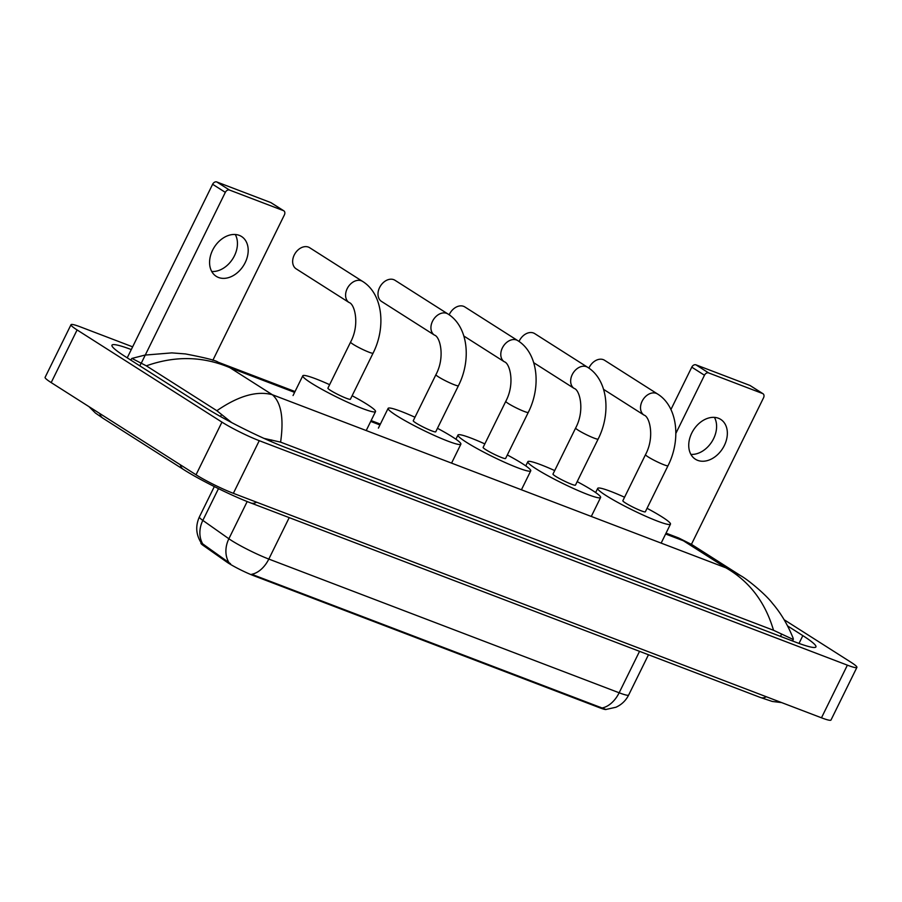 <?xml version="1.0" encoding="UTF-8"?>
<svg xmlns="http://www.w3.org/2000/svg" width="902" height="902" viewBox="0 0 902 902"><rect width="100%" height="100%" fill="white"/><g stroke="black" fill="none" stroke-linecap="round" stroke-linejoin="round"><path stroke-width="1.35" d="M606.155 709.457A19.9 2.007 -153.8 0 1 599.864 707.833L253.62 575.668A19.9 2.007 -153.8 0 1 228.431 563.141A19.9 2.007 -153.8 0 1 226.65 561.957L203.288 545.496A19.9 2.007 -153.8 0 1 200.954 543.139L201.135 542.778M201.202 542.88C195.948 534.582 195.339 525.934 199.387 516.925A29.495 2.977 26.2 0 0 202.837 520.409L228.871 538.765A29.495 2.977 26.2 0 0 231.51 540.512A29.495 2.977 26.2 0 0 268.819 559.071A25.808 17.375 110.9 0 1 251.714 574.281L605.941 709.468L615.931 707.247C621.602 704.665 625.853 700.595 628.66 695.025L648.482 654.751M218.476 488.647L202.837 520.409A25.808 21.625 125.2 0 0 202.702 543.883L230.54 563.75M239.244 235.354A23.587 17.273 122.5 0 0 213.413 248.648A23.587 17.273 122.5 0 0 216.221 276.316A23.587 17.273 122.5 0 0 218.521 277.478A23.587 17.273 122.5 0 0 244.363 264.185A23.587 17.273 122.5 0 0 241.556 236.516A23.587 17.273 122.5 0 0 239.244 235.354M127.227 357.823L212.624 184.279A3.687 2.695 -57.5 0 1 216.784 181.956L229.491 190.04A3.687 2.695 122.5 0 0 225.32 192.363L141.208 363.314M212.849 360.293L284.389 214.901A3.687 2.695 122.5 0 0 283.826 210.82A3.687 2.695 122.5 0 0 283.465 210.64L270.758 202.555L216.784 181.956M270.758 202.555A3.687 2.695 -57.5 0 1 271.119 202.736A3.687 2.695 -57.5 0 1 271.434 202.984M283.465 210.64L229.491 190.04M235.287 234.497A23.587 17.273 -57.5 0 1 232.716 258.851A23.587 17.273 -57.5 0 1 211.733 271.491M309.634 247.7A12.538 9.178 122.5 0 0 308.405 247.092A12.538 9.178 122.5 0 0 294.683 254.15A12.538 9.178 122.5 0 0 296.172 268.852L349.119 302.542A12.538 9.178 -57.5 0 1 347.62 287.839A12.538 9.178 -57.5 0 1 361.352 280.781A12.538 9.178 -57.5 0 1 362.57 281.39L309.634 247.7M349.119 302.542C354.757 303.929 359.999 324.607 350.585 342.095L327.911 388.164A12.538 1.263 26.2 0 0 330.504 390.386A12.538 1.263 26.2 0 0 342.726 396.767A12.538 1.263 26.2 0 0 350.404 399.225L373.067 353.156C386.203 327.37 382.888 293.905 362.57 281.39M352.13 395.73A40.545 4.093 -153.8 0 1 367.159 404.389A40.545 4.093 -153.8 0 1 375.536 411.594A40.545 4.093 -153.8 0 1 350.686 403.622A40.545 4.093 -153.8 0 1 311.156 383A40.545 4.093 -153.8 0 1 302.779 375.796A40.545 4.093 -153.8 0 1 329.636 384.669M394.975 280.274A12.538 9.178 122.5 0 0 393.746 279.665A12.538 9.178 122.5 0 0 380.024 286.723A12.538 9.178 122.5 0 0 381.512 301.426L434.46 335.116A12.538 9.178 -57.5 0 1 432.96 320.413A12.538 9.178 -57.5 0 1 446.693 313.355A12.538 9.178 -57.5 0 1 447.911 313.964L394.975 280.274M434.46 335.116C440.097 336.502 445.34 357.181 435.925 374.668L413.251 420.738A12.538 1.263 26.2 0 0 415.845 422.959A12.538 1.263 26.2 0 0 428.067 429.341A12.538 1.263 26.2 0 0 435.745 431.799L458.419 385.729C471.543 359.943 468.228 326.479 447.911 313.964M437.47 428.303A40.545 4.093 -153.8 0 1 452.511 436.963A40.545 4.093 -153.8 0 1 460.877 444.167A40.545 4.093 -153.8 0 1 436.027 436.196A40.545 4.093 -153.8 0 1 396.497 415.574A40.545 4.093 -153.8 0 1 388.119 408.369A40.545 4.093 -153.8 0 1 414.976 417.243M505.785 401.334A12.538 1.263 26.2 0 0 508.378 403.566A12.538 1.263 26.2 0 0 524.231 411.447A12.538 1.263 26.2 0 0 528.279 412.394L505.605 458.464A12.538 1.263 26.2 0 1 497.927 456.006A12.538 1.263 26.2 0 1 485.704 449.624A12.538 1.263 26.2 0 1 483.111 447.403L505.785 401.334C515.2 383.846 509.957 363.168 504.319 361.781A12.538 9.178 -57.5 0 1 502.82 347.078A12.538 9.178 -57.5 0 1 516.553 340.02A12.538 9.178 -57.5 0 1 517.771 340.629L464.834 306.939A12.538 9.178 122.5 0 0 463.605 306.33A12.538 9.178 122.5 0 0 449.173 314.809M507.33 454.969A40.545 4.093 -153.8 0 1 522.371 463.628A40.545 4.093 -153.8 0 1 530.748 470.833A40.545 4.093 -153.8 0 1 505.887 462.861A40.545 4.093 -153.8 0 1 466.357 442.239A40.545 4.093 -153.8 0 1 457.979 435.035A40.545 4.093 -153.8 0 1 484.836 443.908M575.645 427.999A12.538 1.263 26.2 0 0 578.238 430.231A12.538 1.263 26.2 0 0 594.091 438.113A12.538 1.263 26.2 0 0 598.139 439.06L575.465 485.129A12.538 1.263 26.2 0 1 567.786 482.671A12.538 1.263 26.2 0 1 555.564 476.29A12.538 1.263 26.2 0 1 552.982 474.069L575.645 427.999C585.06 410.511 579.817 389.833 574.179 388.446A12.538 9.178 -57.5 0 1 572.691 373.744A12.538 9.178 -57.5 0 1 586.413 366.686A12.538 9.178 -57.5 0 1 587.642 367.294L534.694 333.605A12.538 9.178 122.5 0 0 533.477 332.996A12.538 9.178 122.5 0 0 519.033 341.475M577.19 481.634A40.545 4.093 -153.8 0 1 592.231 490.282A40.545 4.093 -153.8 0 1 600.608 497.498A40.545 4.093 -153.8 0 1 575.758 489.527A40.545 4.093 -153.8 0 1 536.216 468.905A40.545 4.093 -153.8 0 1 527.839 461.7A40.545 4.093 -153.8 0 1 554.696 470.573M645.505 454.664A12.538 1.263 26.2 0 0 648.098 456.886A12.538 1.263 26.2 0 0 663.951 464.778A12.538 1.263 26.2 0 0 667.999 465.725L645.336 511.795A12.538 1.263 26.2 0 1 637.646 509.337A12.538 1.263 26.2 0 1 625.424 502.955A12.538 1.263 26.2 0 1 622.842 500.734L645.505 454.664C654.92 437.177 649.677 416.498 644.039 415.112A12.538 9.178 -57.5 0 1 642.551 400.409A12.538 9.178 -57.5 0 1 656.273 393.351A12.538 9.178 -57.5 0 1 657.502 393.96L604.554 360.27A12.538 9.178 122.5 0 0 603.337 359.661A12.538 9.178 122.5 0 0 588.893 368.14M647.05 508.3A40.545 4.093 -153.8 0 1 662.091 516.947A40.545 4.093 -153.8 0 1 670.468 524.163A40.545 4.093 -153.8 0 1 645.618 516.192A40.545 4.093 -153.8 0 1 606.076 495.57A40.545 4.093 -153.8 0 1 597.699 488.365A40.545 4.093 -153.8 0 1 624.556 497.227M718.398 418.235A23.587 17.273 122.5 0 0 692.567 431.528A23.587 17.273 122.5 0 0 695.374 459.197A23.587 17.273 122.5 0 0 697.674 460.358A23.587 17.273 122.5 0 0 723.517 447.065A23.587 17.273 122.5 0 0 720.709 419.396A23.587 17.273 122.5 0 0 718.398 418.235M670.93 409.519L691.778 367.159A3.687 2.695 -57.5 0 1 695.938 364.836L708.645 372.921A3.687 2.695 122.5 0 0 704.473 375.243L675.857 433.4M691.428 544.346L763.543 397.793A3.687 2.695 122.5 0 0 762.979 393.712A3.687 2.695 122.5 0 0 762.618 393.531L749.912 385.436L695.938 364.836M749.912 385.436A3.687 2.695 -57.5 0 1 750.272 385.628A3.687 2.695 -57.5 0 1 750.588 385.876M762.618 393.531L708.645 372.921M714.44 417.378A23.587 17.273 -57.5 0 1 711.87 441.732A23.587 17.273 -57.5 0 1 690.887 454.382M784.188 619.753L850.812 662.147A29.495 2.977 -153.8 0 1 856.9 667.39L830.99 720.044A29.495 2.977 -153.8 0 1 821.474 717.8L233.359 493.326A29.495 2.977 -153.8 0 1 196.038 474.779L51.188 382.595A29.495 2.977 -153.8 0 1 45.1 377.352L71.01 324.697A29.495 2.977 -153.8 0 1 80.526 326.941L132.628 346.83M856.9 667.39A29.495 2.977 -153.8 0 1 847.384 665.157L259.257 440.683A29.495 2.977 -153.8 0 1 221.948 422.125L77.098 329.94A29.495 2.977 -153.8 0 1 71.01 324.697M131.286 349.559A63.399 6.404 26.2 0 0 111.972 345.173A63.399 6.404 26.2 0 0 125.074 356.459L205.543 407.67A63.399 6.404 26.2 0 0 285.765 447.561L795.463 642.1A63.399 6.404 26.2 0 0 815.927 646.914A63.399 6.404 26.2 0 0 802.836 635.639L787.672 625.988M146.338 365.84L131.929 358.421L144.906 355.095L171.82 352.885L185.474 353.934C205.149 357.711 215.995 360.462 218.036 362.153L229.841 367.655C203.018 356.222 175.18 355.613 146.338 365.84L216.863 410.714C238.365 395.899 256.867 390.566 272.359 394.726C281.232 402.585 283.983 418.393 280.601 442.138L773.521 630.272C765.212 602.074 749.348 581.26 725.918 567.832L740.632 575.656C747.69 579.49 765.821 594.486 772.563 603.472C780.895 613.168 787.773 624.804 793.208 638.368L793.286 639.507L773.521 630.272M280.601 442.138L263.97 438.383M231.645 422.564L216.863 410.714M665.631 533.995L683.389 540.772L678.721 537.987L691.699 544.504L683.389 540.772L725.918 567.832L272.359 394.726L229.841 367.655L294.616 392.381M226.65 561.957L227.124 561.01M203.288 545.496L203.762 544.537M599.864 707.833L600.191 707.179M253.62 575.668L253.936 575.025M228.792 562.341A25.808 21.625 125.2 0 1 228.871 538.765L247.182 501.546M602.04 707.991A25.808 17.375 -69.1 0 0 619.144 692.781A29.495 2.977 26.2 0 0 628.66 695.025M289.215 517.624L268.819 559.071L619.144 692.781L639.541 651.334M225.32 192.363L212.624 184.279M350.585 342.095A12.538 1.263 26.2 0 0 353.167 344.327A12.538 1.263 26.2 0 0 369.031 352.208A12.538 1.263 26.2 0 0 373.067 353.156M435.925 374.668A12.538 1.263 26.2 0 0 438.507 376.901A12.538 1.263 26.2 0 0 454.371 384.782A12.538 1.263 26.2 0 0 458.419 385.729M704.473 375.243L691.778 367.159M766.294 696.75A11.794 7.949 110.9 0 1 760.521 697.517L250.812 502.966A11.794 7.949 110.9 0 0 256.585 502.2M180.31 464.767A11.794 8.637 122.5 0 0 183.399 469.423C199.646 479.875 231.273 495.593 250.812 502.966M99.84 413.556A11.794 8.637 122.5 0 0 102.918 418.212L183.399 469.423M379.956 424.955L370.699 421.426M847.384 665.157L821.474 717.8M77.098 329.94L51.188 382.595M221.948 422.125L196.038 474.779M259.257 440.683L233.359 493.326M799.003 643.419L802.836 635.639M139.81 365.84L141.073 363.269M780.489 636.384L781.391 634.534M270.961 441.484L271.694 439.984M220.539 416.544L221.542 414.48M199.387 516.925L214.315 486.584M283.826 210.82L271.119 202.736M375.536 411.594L366.223 430.547M302.779 375.796L293.06 395.538M460.877 444.167L451.564 463.121M388.119 408.369L378.4 428.112M530.748 470.833L521.424 489.786M457.979 435.035L455.916 439.218M504.319 361.781L463.876 336.04M528.279 412.394C541.403 386.608 538.088 353.144 517.771 340.629M600.608 497.498L591.284 516.451M527.839 461.7L525.776 465.883M574.179 388.446L533.736 362.705M598.139 439.06C611.263 413.274 607.948 379.81 587.642 367.294M670.468 524.163L661.143 543.117M597.699 488.365L595.636 492.548M644.039 415.112L603.596 389.371M667.999 465.725C681.123 439.939 677.808 406.475 657.502 393.96M762.979 393.712L750.272 385.628M88.994 406.655L95.409 413.037L102.918 418.212M781.639 702.602L772.27 701.452L760.521 697.517M130.891 360.157L131.658 358.601M792.554 640.995L793.286 639.518M218.059 362.164L295.022 391.547M371.117 420.58L380.362 424.109M666.048 533.15L678.721 537.987M691.699 544.504L740.632 575.656"/></g></svg>
